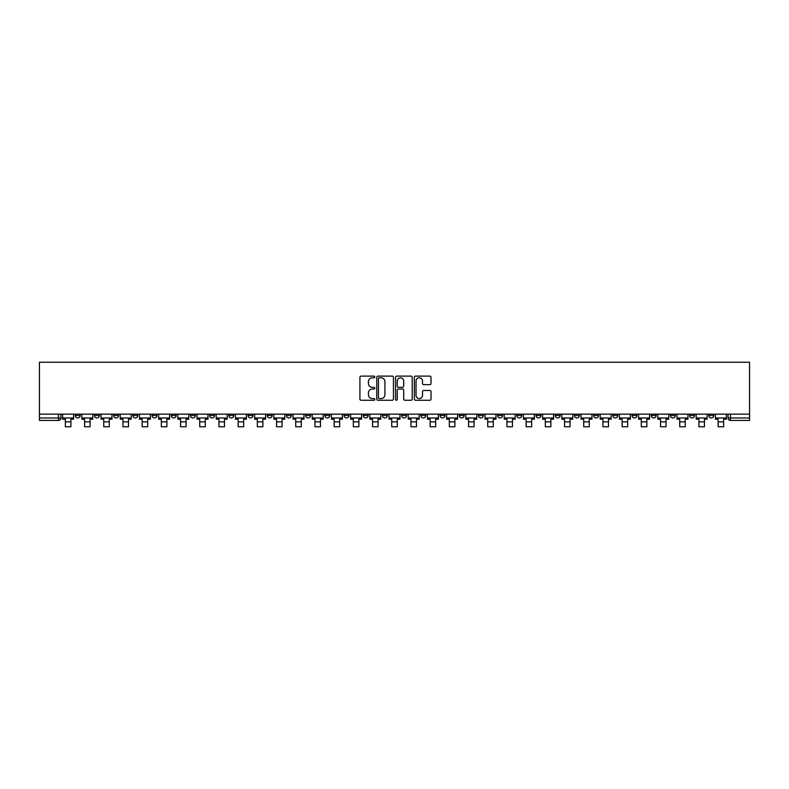 <?xml version="1.0" encoding="UTF-8"?>
<svg xmlns="http://www.w3.org/2000/svg" width="789" height="789" viewBox="0 0 789 789"><rect width="100%" height="100%" fill="white"/><g stroke="black" fill="none" stroke-linecap="round" stroke-linejoin="round"><path stroke-width="1.18" d="M374.814 376.955A0.848 0.848 0 0 0 373.966 376.116L361.125 376.116A1.203 1.203 0 0 0 359.922 377.32L359.922 399.066A1.203 1.203 0 0 0 361.125 400.27L373.966 400.27A0.848 0.848 0 0 0 374.814 399.431A0.848 0.848 0 0 0 373.966 398.583L372.3 398.583A3.866 3.866 0 0 1 368.433 394.717L368.433 392.902A3.866 3.866 0 0 1 372.3 389.036L373.966 389.036A0.848 0.848 0 0 0 374.814 388.188A0.848 0.848 0 0 0 373.966 387.35L372.3 387.35A3.866 3.866 0 0 1 368.433 383.484L368.433 381.669A3.866 3.866 0 0 1 372.3 377.803L373.966 377.803A0.848 0.848 0 0 0 374.814 376.955M708.818 414.156L708.818 415.517L713.739 415.517A2.466 2.466 0 0 1 711.274 417.973A2.466 2.466 0 0 1 708.818 415.517L708.818 414.156M593.624 414.156L593.624 415.517L598.545 415.517A2.466 2.466 0 0 1 596.089 417.973A2.466 2.466 0 0 1 593.624 415.517L593.624 414.156M574.422 414.156L574.422 415.517L579.343 415.517A2.466 2.466 0 0 1 576.887 417.973A2.466 2.466 0 0 1 574.422 415.517L574.422 414.156M459.237 414.156L459.237 415.517L464.159 415.517A2.466 2.466 0 0 1 461.693 417.973A2.466 2.466 0 0 1 459.237 415.517L459.237 414.156M440.035 414.156L440.035 415.517L444.957 415.517A2.466 2.466 0 0 1 442.501 417.973A2.466 2.466 0 0 1 440.035 415.517L440.035 414.156M420.833 414.156L420.833 415.517L425.754 415.517A2.466 2.466 0 0 1 423.298 417.973A2.466 2.466 0 0 1 420.833 415.517L420.833 414.156M382.438 414.156L382.438 415.517L387.36 415.517A2.466 2.466 0 0 1 384.904 417.973A2.466 2.466 0 0 1 382.438 415.517L382.438 414.156M344.043 415.517L344.043 414.156L344.043 415.517A2.466 2.466 0 0 0 346.499 417.973A2.466 2.466 0 0 1 344.043 415.517L348.965 415.517A2.466 2.466 0 0 1 346.499 417.973A2.466 2.466 0 0 0 348.965 415.517L348.965 414.156L348.965 415.517M324.841 415.517L324.841 414.156L324.841 415.517A2.466 2.466 0 0 0 327.307 417.973A2.466 2.466 0 0 1 324.841 415.517L329.763 415.517A2.466 2.466 0 0 1 327.307 417.973M305.649 415.517L305.649 414.156L305.649 415.517A2.466 2.466 0 0 0 308.104 417.973A2.466 2.466 0 0 1 305.649 415.517L310.57 415.517A2.466 2.466 0 0 1 308.104 417.973A2.466 2.466 0 0 0 310.57 415.517L310.57 414.156L310.57 415.517M286.446 414.156L286.446 415.517L291.368 415.517A2.466 2.466 0 0 1 288.912 417.973A2.466 2.466 0 0 1 286.446 415.517L286.446 414.156M267.244 414.156L267.244 415.517L272.175 415.517A2.466 2.466 0 0 1 269.71 417.973A2.466 2.466 0 0 1 267.244 415.517L267.244 414.156M248.052 414.156L248.052 415.517L252.973 415.517A2.466 2.466 0 0 1 250.507 417.973A2.466 2.466 0 0 1 248.052 415.517L248.052 414.156M228.849 415.517L228.849 414.156L228.849 415.517A2.466 2.466 0 0 0 231.315 417.973A2.466 2.466 0 0 1 228.849 415.517L233.771 415.517A2.466 2.466 0 0 1 231.315 417.973M190.455 415.517L190.455 414.156L190.455 415.517A2.466 2.466 0 0 0 192.91 417.973A2.466 2.466 0 0 1 190.455 415.517L195.376 415.517A2.466 2.466 0 0 1 192.91 417.973A2.466 2.466 0 0 0 195.376 415.517L195.376 414.156L195.376 415.517M171.252 415.517L171.252 414.156L171.252 415.517A2.466 2.466 0 0 0 173.718 417.973A2.466 2.466 0 0 1 171.252 415.517L176.174 415.517A2.466 2.466 0 0 1 173.718 417.973A2.466 2.466 0 0 0 176.174 415.517L176.174 414.156L176.174 415.517M152.06 415.517L152.06 414.156L152.06 415.517A2.466 2.466 0 0 0 154.516 417.973A2.466 2.466 0 0 1 152.06 415.517L156.981 415.517A2.466 2.466 0 0 1 154.516 417.973A2.466 2.466 0 0 0 156.981 415.517L156.981 414.156L156.981 415.517M132.858 415.517L132.858 414.156L132.858 415.517A2.466 2.466 0 0 0 135.323 417.973A2.466 2.466 0 0 1 132.858 415.517L137.779 415.517A2.466 2.466 0 0 1 135.323 417.973M113.655 415.517L113.655 414.156L113.655 415.517A2.466 2.466 0 0 0 116.121 417.973A2.466 2.466 0 0 1 113.655 415.517L118.587 415.517A2.466 2.466 0 0 1 116.121 417.973A2.466 2.466 0 0 0 118.587 415.517L118.587 414.156L118.587 415.517M94.463 415.517L94.463 414.156L94.463 415.517A2.466 2.466 0 0 0 96.919 417.973A2.466 2.466 0 0 1 94.463 415.517L99.384 415.517A2.466 2.466 0 0 1 96.919 417.973A2.466 2.466 0 0 0 99.384 415.517L99.384 414.156L99.384 415.517M429.808 384.628A1.203 1.203 0 0 0 431.011 383.424L431.011 377.32A1.203 1.203 0 0 0 429.808 376.116L415.547 376.116A1.203 1.203 0 0 0 414.343 377.32L414.343 399.066A1.203 1.203 0 0 0 415.547 400.27L429.808 400.27A1.203 1.203 0 0 0 431.011 399.066L431.011 391.699A1.203 1.203 0 0 0 429.808 390.486L423.703 390.486A1.203 1.203 0 0 0 422.5 391.699L422.5 395.348A3.235 3.235 0 0 1 419.265 398.583A3.235 3.235 0 0 1 416.03 395.348L416.03 381.038A3.235 3.235 0 0 1 419.265 377.803A3.235 3.235 0 0 1 422.5 381.038L422.5 383.424A1.203 1.203 0 0 0 423.703 384.628L429.808 384.628M749.55 414.156L39.45 414.156L39.45 362.23L749.55 362.23L749.55 420.438L730.476 420.438A2.466 2.466 0 0 1 728.01 417.973L749.55 417.973M393.445 377.32A1.203 1.203 0 0 0 392.232 376.116L377.98 376.116A1.203 1.203 0 0 0 376.777 377.32L376.777 399.066A1.203 1.203 0 0 0 377.98 400.27L392.232 400.27A1.203 1.203 0 0 0 393.445 399.066L393.445 377.32M396.768 376.116L411.02 376.116A1.203 1.203 0 0 1 412.223 377.32L412.223 399.066A1.203 1.203 0 0 1 411.02 400.27L404.915 400.27A1.203 1.203 0 0 1 403.712 399.066L403.712 390.249A1.203 1.203 0 0 0 402.498 389.036L398.455 389.036A1.203 1.203 0 0 0 397.252 390.249L397.252 399.431A0.848 0.848 0 0 1 396.403 400.27A0.848 0.848 0 0 1 395.555 399.431L395.555 377.32A1.203 1.203 0 0 1 396.768 376.116M728.01 414.156L728.01 417.973A2.466 2.466 0 0 0 730.476 420.438L730.476 414.156M60.99 414.156L60.99 417.973L60.99 414.156M58.524 414.156L58.524 420.438L39.45 420.438L39.45 417.973L60.99 417.973A2.466 2.466 0 0 1 58.524 420.438A2.466 2.466 0 0 0 60.99 417.973M39.45 414.156L39.45 417.973M713.739 414.156L713.739 415.517A2.466 2.466 0 0 1 711.274 417.973M694.537 414.156L694.537 415.517A2.466 2.466 0 0 1 692.081 417.973A2.466 2.466 0 0 1 689.616 415.517L694.537 415.517M689.616 414.156L689.616 415.517M675.345 414.156L675.345 415.517A2.466 2.466 0 0 1 672.879 417.973A2.466 2.466 0 0 1 670.413 415.517L675.345 415.517M670.413 414.156L670.413 415.517M656.142 414.156L656.142 415.517A2.466 2.466 0 0 1 653.677 417.973A2.466 2.466 0 0 1 651.221 415.517A2.466 2.466 0 0 0 653.677 417.973M651.221 414.156L651.221 415.517L656.142 415.517M636.94 414.156L636.94 415.517A2.466 2.466 0 0 1 634.484 417.973A2.466 2.466 0 0 1 632.019 415.517L636.94 415.517M632.019 414.156L632.019 415.517M617.748 414.156L617.748 415.517A2.466 2.466 0 0 1 615.282 417.973A2.466 2.466 0 0 1 612.826 415.517L617.748 415.517M612.826 414.156L612.826 415.517M598.545 414.156L598.545 415.517M579.343 414.156L579.343 415.517L579.343 414.156M560.151 414.156L560.151 415.517A2.466 2.466 0 0 1 557.685 417.973A2.466 2.466 0 0 1 555.229 415.517L560.151 415.517M555.229 414.156L555.229 415.517M540.948 414.156L540.948 415.517A2.466 2.466 0 0 1 538.492 417.973A2.466 2.466 0 0 1 536.027 415.517L540.948 415.517M536.027 414.156L536.027 415.517M521.756 414.156L521.756 415.517A2.466 2.466 0 0 1 519.29 417.973A2.466 2.466 0 0 1 516.825 415.517L521.756 415.517M516.825 414.156L516.825 415.517M502.554 414.156L502.554 415.517A2.466 2.466 0 0 1 500.088 417.973A2.466 2.466 0 0 1 497.632 415.517L502.554 415.517M497.632 414.156L497.632 415.517M483.351 414.156L483.351 415.517A2.466 2.466 0 0 1 480.896 417.973A2.466 2.466 0 0 1 478.43 415.517L483.351 415.517M478.43 414.156L478.43 415.517M464.159 414.156L464.159 415.517A2.466 2.466 0 0 1 461.693 417.973M444.957 414.156L444.957 415.517M425.754 415.517L425.754 414.156L425.754 415.517A2.466 2.466 0 0 1 423.298 417.973M406.562 414.156L406.562 415.517A2.466 2.466 0 0 1 404.096 417.973A2.466 2.466 0 0 1 401.64 415.517A2.466 2.466 0 0 0 404.096 417.973A2.466 2.466 0 0 0 406.562 415.517L401.64 415.517L401.64 414.156M387.36 415.517L387.36 414.156L387.36 415.517A2.466 2.466 0 0 1 384.904 417.973M368.167 414.156L368.167 415.517A2.466 2.466 0 0 1 365.702 417.973A2.466 2.466 0 0 1 363.246 415.517A2.466 2.466 0 0 0 365.702 417.973M363.246 414.156L363.246 415.517L368.167 415.517M329.763 414.156L329.763 415.517L329.763 414.156M291.368 415.517L291.368 414.156L291.368 415.517A2.466 2.466 0 0 1 288.912 417.973M272.175 415.517L272.175 414.156L272.175 415.517A2.466 2.466 0 0 1 269.71 417.973M252.973 415.517L252.973 414.156L252.973 415.517A2.466 2.466 0 0 1 250.507 417.973M233.771 414.156L233.771 415.517L233.771 414.156M214.578 415.517L214.578 414.156L214.578 415.517A2.466 2.466 0 0 1 212.113 417.973A2.466 2.466 0 0 1 209.657 415.517L214.578 415.517A2.466 2.466 0 0 1 212.113 417.973M209.657 414.156L209.657 415.517M137.779 414.156L137.779 415.517L137.779 414.156M80.182 414.156L80.182 415.517A2.466 2.466 0 0 1 77.726 417.973A2.466 2.466 0 0 1 75.261 415.517A2.466 2.466 0 0 0 77.726 417.973A2.466 2.466 0 0 0 80.182 415.517L80.182 414.156M75.261 414.156L75.261 415.517L80.182 415.517M379.312 377.803A0.848 0.848 0 0 0 378.464 378.651L378.464 397.735A0.848 0.848 0 0 0 379.312 398.583L381.057 398.583A3.866 3.866 0 0 0 384.924 394.717L384.924 381.669A3.866 3.866 0 0 0 381.057 377.803L379.312 377.803M403.712 381.097A3.235 3.235 0 0 0 400.477 377.862A3.235 3.235 0 0 0 397.252 381.097L397.252 386.137A1.203 1.203 0 0 0 398.455 387.35L402.498 387.35A1.203 1.203 0 0 0 403.712 386.137L403.712 381.097M62.647 417.973L73.604 417.973L73.604 419.206L70.892 419.206L70.892 426.77L65.359 426.77L65.359 419.206L62.647 419.206L62.647 414.156M73.604 417.973L73.604 414.156M81.849 417.973L92.796 417.973L92.796 419.206L90.094 419.206L90.094 426.77L84.551 426.77L84.551 419.206L81.849 419.206L81.849 414.156M92.796 417.973L92.796 414.156M101.041 417.973L111.999 417.973L111.999 419.206L109.286 419.206L109.286 426.77L103.754 426.77L103.754 419.206L101.041 419.206L101.041 414.156M111.999 417.973L111.999 414.156M120.244 417.973L131.201 417.973L131.201 419.206L128.489 419.206L128.489 426.77L122.956 426.77L122.956 419.206L120.244 419.206L120.244 414.156M131.201 417.973L131.201 414.156M139.446 417.973L150.393 417.973L150.393 419.206L147.691 419.206L147.691 426.77L142.148 426.77L142.148 419.206L139.446 419.206L139.446 414.156M150.393 417.973L150.393 414.156M158.638 417.973L169.596 417.973L169.596 419.206L166.883 419.206L166.883 426.77L161.35 426.77L161.35 419.206L158.638 419.206L158.638 414.156M169.596 417.973L169.596 414.156M177.841 417.973L188.788 417.973L188.788 419.206L186.086 419.206L186.086 426.77L180.543 426.77L180.543 419.206L177.841 419.206L177.841 414.156M188.788 417.973L188.788 414.156M197.043 417.973L207.99 417.973L207.99 419.206L205.288 419.206L205.288 426.77L199.745 426.77L199.745 419.206L197.043 419.206L197.043 414.156M207.99 417.973L207.99 414.156M216.235 417.973L227.193 417.973L227.193 419.206L224.48 419.206L224.48 426.77L218.947 426.77L218.947 419.206L216.235 419.206L216.235 414.156M227.193 417.973L227.193 414.156M235.438 417.973L246.385 417.973L246.385 419.206L243.683 419.206L243.683 426.77L238.14 426.77L238.14 419.206L235.438 419.206L235.438 414.156M246.385 417.973L246.385 414.156M254.63 417.973L265.587 417.973L265.587 419.206L262.875 419.206L262.875 426.77L257.342 426.77L257.342 419.206L254.63 419.206L254.63 414.156M265.587 417.973L265.587 414.156M273.832 417.973L284.79 417.973L284.79 419.206L282.077 419.206L282.077 426.77L276.544 426.77L276.544 419.206L273.832 419.206L273.832 414.156M284.79 417.973L284.79 414.156M293.035 417.973L303.982 417.973L303.982 419.206L301.28 419.206L301.28 426.77L295.737 426.77L295.737 419.206L293.035 419.206L293.035 414.156M303.982 417.973L303.982 414.156M312.227 417.973L323.184 417.973L323.184 419.206L320.472 419.206L320.472 426.77L314.939 426.77L314.939 419.206L312.227 419.206L312.227 414.156M323.184 417.973L323.184 414.156M331.429 417.973L342.377 417.973L342.377 419.206L339.674 419.206L339.674 426.77L334.132 426.77L334.132 419.206L331.429 419.206L331.429 414.156M342.377 417.973L342.377 414.156M350.622 417.973L361.579 417.973L361.579 419.206L358.877 419.206L358.877 426.77L353.334 426.77L353.334 419.206L350.622 419.206L350.622 414.156M361.579 417.973L361.579 414.156M369.824 417.973L380.781 417.973L380.781 419.206L378.069 419.206L378.069 426.77L372.536 426.77L372.536 419.206L369.824 419.206L369.824 414.156M380.781 417.973L380.781 414.156M389.026 417.973L399.974 417.973L399.974 419.206L397.271 419.206L397.271 426.77L391.729 426.77L391.729 419.206L389.026 419.206L389.026 414.156M399.974 417.973L399.974 414.156M408.219 417.973L419.176 417.973L419.176 419.206L416.464 419.206L416.464 426.77L410.931 426.77L410.931 419.206L408.219 419.206L408.219 414.156M419.176 417.973L419.176 414.156M427.421 417.973L438.378 417.973L438.378 419.206L435.666 419.206L435.666 426.77L430.123 426.77L430.123 419.206L427.421 419.206L427.421 414.156M438.378 417.973L438.378 414.156M446.623 417.973L457.571 417.973L457.571 419.206L454.868 419.206L454.868 426.77L449.326 426.77L449.326 419.206L446.623 419.206L446.623 414.156M457.571 417.973L457.571 414.156M465.816 417.973L476.773 417.973L476.773 419.206L474.061 419.206L474.061 426.77L468.528 426.77L468.528 419.206L465.816 419.206L465.816 414.156M476.773 417.973L476.773 414.156M485.018 417.973L495.965 417.973L495.965 419.206L493.263 419.206L493.263 426.77L487.72 426.77L487.72 419.206L485.018 419.206L485.018 414.156M495.965 417.973L495.965 414.156M504.21 417.973L515.168 417.973L515.168 419.206L512.456 419.206L512.456 426.77L506.923 426.77L506.923 419.206L504.21 419.206L504.21 414.156M515.168 417.973L515.168 414.156M523.413 417.973L534.37 417.973L534.37 419.206L531.658 419.206L531.658 426.77L526.125 426.77L526.125 419.206L523.413 419.206L523.413 414.156M534.37 417.973L534.37 414.156M542.615 417.973L553.562 417.973L553.562 419.206L550.86 419.206L550.86 426.77L545.317 426.77L545.317 419.206L542.615 419.206L542.615 414.156M553.562 417.973L553.562 414.156M561.807 417.973L572.765 417.973L572.765 419.206L570.053 419.206L570.053 426.77L564.52 426.77L564.52 419.206L561.807 419.206L561.807 414.156M572.765 417.973L572.765 414.156M581.01 417.973L591.957 417.973L591.957 419.206L589.255 419.206L589.255 426.77L583.712 426.77L583.712 419.206L581.01 419.206L581.01 414.156M591.957 417.973L591.957 414.156M600.212 417.973L611.159 417.973L611.159 419.206L608.457 419.206L608.457 426.77L602.914 426.77L602.914 419.206L600.212 419.206L600.212 414.156M611.159 417.973L611.159 414.156M619.404 417.973L630.362 417.973L630.362 419.206L627.649 419.206L627.649 426.77L622.117 426.77L622.117 419.206L619.404 419.206L619.404 414.156M630.362 417.973L630.362 414.156M638.607 417.973L649.554 417.973L649.554 419.206L646.852 419.206L646.852 426.77L641.309 426.77L641.309 419.206L638.607 419.206L638.607 414.156M649.554 417.973L649.554 414.156M657.799 417.973L668.756 417.973L668.756 419.206L666.044 419.206L666.044 426.77L660.511 426.77L660.511 419.206L657.799 419.206L657.799 414.156M668.756 417.973L668.756 414.156M677.001 417.973L687.959 417.973L687.959 419.206L685.246 419.206L685.246 426.77L679.714 426.77L679.714 419.206L677.001 419.206L677.001 414.156M687.959 417.973L687.959 414.156M696.204 417.973L707.151 417.973L707.151 419.206L704.449 419.206L704.449 426.77L698.906 426.77L698.906 419.206L696.204 419.206L696.204 414.156M707.151 417.973L707.151 414.156M715.396 417.973L726.353 417.973L726.353 419.206L723.641 419.206L723.641 426.77L718.108 426.77L718.108 419.206L715.396 419.206L715.396 414.156M726.353 417.973L726.353 414.156M65.359 421.849L70.892 421.849M84.551 421.849L90.094 421.849M103.754 421.849L109.286 421.849M122.956 421.849L128.489 421.849M142.148 421.849L147.691 421.849M161.35 421.849L166.883 421.849M180.543 421.849L186.086 421.849M199.745 421.849L205.288 421.849M218.947 421.849L224.48 421.849M238.14 421.849L243.683 421.849M257.342 421.849L262.875 421.849M276.544 421.849L282.077 421.849M295.737 421.849L301.28 421.849M314.939 421.849L320.472 421.849M334.132 421.849L339.674 421.849M353.334 421.849L358.877 421.849M372.536 421.849L378.069 421.849M391.729 421.849L397.271 421.849M410.931 421.849L416.464 421.849M430.123 421.849L435.666 421.849M449.326 421.849L454.868 421.849M468.528 421.849L474.061 421.849M487.72 421.849L493.263 421.849M506.923 421.849L512.456 421.849M526.125 421.849L531.658 421.849M545.317 421.849L550.86 421.849M564.52 421.849L570.053 421.849M583.712 421.849L589.255 421.849M602.914 421.849L608.457 421.849M622.117 421.849L627.649 421.849M641.309 421.849L646.852 421.849M660.511 421.849L666.044 421.849M679.714 421.849L685.246 421.849M698.906 421.849L704.449 421.849M718.108 421.849L723.641 421.849"/></g></svg>

